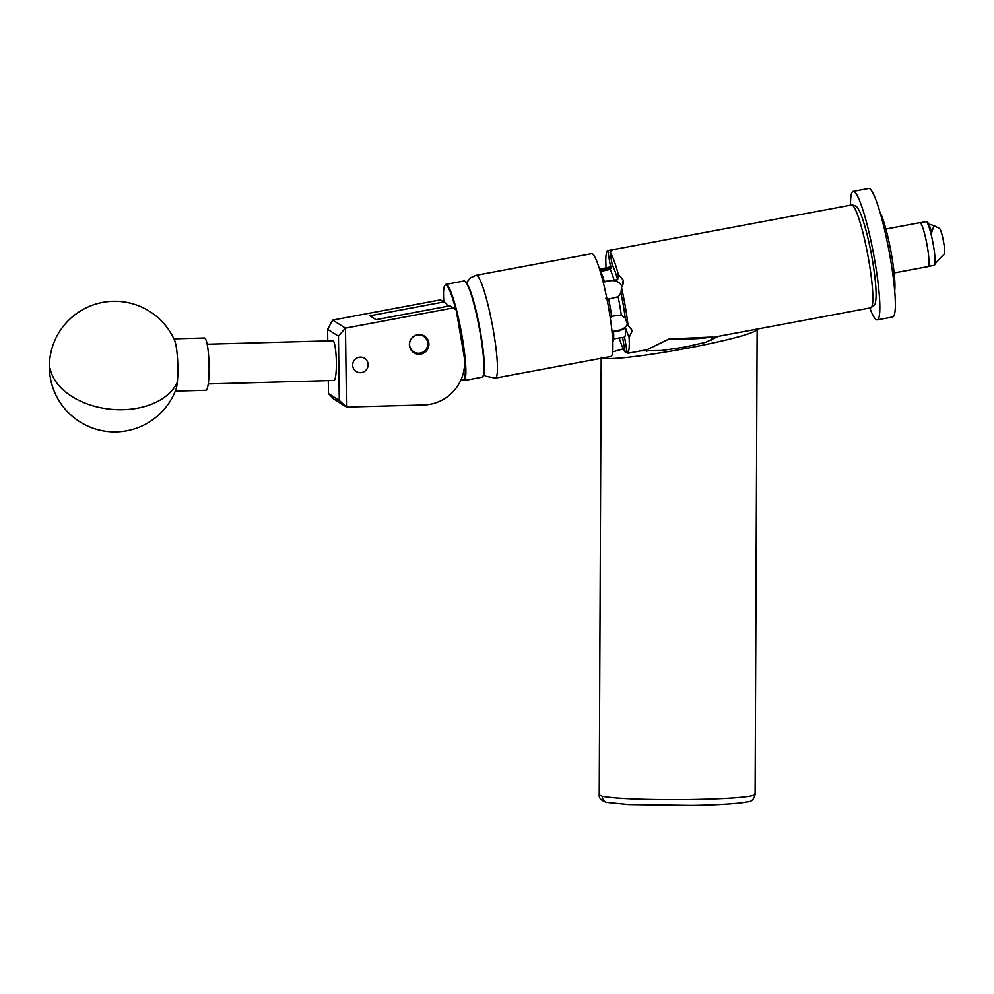 <?xml version="1.0" encoding="UTF-8"?>
<svg xmlns="http://www.w3.org/2000/svg" width="994" height="994" viewBox="0 0 994 994"><rect width="100%" height="100%" fill="white"/><g stroke="black" fill="none" stroke-linecap="round" stroke-linejoin="round"><path stroke-width="1.49" d="M420.81 354.05A9.865 9.716 -57.7 0 1 409.603 342.57A9.865 9.716 -57.7 0 1 424.438 336.059A9.865 9.716 -57.7 0 1 420.81 354.05M361.717 372.551A7.815 7.691 -57.7 0 1 352.833 363.456A7.815 7.691 -57.7 0 1 364.587 358.3A7.815 7.691 -57.7 0 1 361.717 372.551M447.176 306.338L446.778 304.027L443.796 301.952L369.917 315.794L376.03 319.67L449.922 305.829L453.214 307.916L345.49 328.095L346.508 407.08L423.779 404.956A41.835 41.176 122.3 0 0 464.012 355.69L456.196 309.991L453.214 307.916M328.293 380.627L328.455 393.562L339.277 400.42L338.457 336.171L345.403 328.095L332.717 320.068L440.504 299.865L443.796 301.952M339.277 400.42L346.508 407.08L333.798 399.041L328.455 393.562M338.457 336.171L327.622 329.312L327.772 340.892M332.717 320.068L327.622 329.312M640.993 350.82L661.731 350.497L685.077 346.993L705.491 342.371L718.364 336.332M757.155 329.064L755.117 794.33C753.999 799.3 751.427 801.798 747.401 801.847L740.642 802.916C727.31 804.283 710.884 805.103 691.364 805.376L629.003 804.556L606.825 802.394C601.382 800.717 598.848 798.207 599.233 794.865L601.196 357.244M756.819 328.741C759.54 332.841 718.737 342.334 687.003 348.235C655.344 354.212 610.03 360.834 601.594 357.815M612.689 351.851L623.3 348.832M175.938 389.511A26.142 3.864 -91.6 0 0 177.317 382.23A26.142 3.864 -91.6 0 0 175.963 345.34A26.142 3.864 -91.6 0 0 174.596 340.395A65.368 65.368 0 0 0 49.7 359.952A65.368 65.368 0 0 0 175.938 389.511M175.317 391.114L205.907 390.269A26.142 3.864 -91.6 0 0 209.051 373.297A26.142 3.864 -91.6 0 0 207.212 344.483A26.142 3.864 -91.6 0 0 204.466 337.997L173.888 338.842M464.881 281.252L465.478 281.662A48.42 6.324 79.4 0 1 473.952 302.474A48.42 6.324 79.4 0 1 483.159 376.03L482.749 376.627A48.942 6.386 -100.6 0 0 473.455 302.275A48.942 6.386 -100.6 0 0 464.881 281.252A48.942 6.386 -100.6 0 0 463.974 280.991L445.896 284.371A48.942 6.386 79.4 0 1 455.364 305.667A48.942 6.386 79.4 0 1 464.745 354.609A48.942 6.386 79.4 0 1 463.912 380.59A48.942 6.386 79.4 0 1 463.005 380.329L462.409 379.907A48.42 6.324 -100.6 0 0 456.855 313.818M455.824 309.743A48.42 6.324 -100.6 0 0 454.854 306.053A48.42 6.324 -100.6 0 0 444.74 285.551A48.42 6.324 -100.6 0 0 443.833 301.977M444.74 285.551L445.138 284.955A48.942 6.386 79.4 0 1 445.896 284.371M463.912 380.59L482.003 377.198A48.942 6.386 -100.6 0 0 482.749 376.627M461.39 378.851A48.42 6.324 -100.6 0 0 462.409 379.907M422.015 335.512A9.207 9.058 122.3 0 0 410.211 340.855A9.207 9.058 122.3 0 0 415.343 352.659A9.207 9.058 122.3 0 0 427.147 347.316A9.207 9.058 122.3 0 0 422.015 335.512M422.301 335.053A9.729 9.567 -57.7 0 1 427.159 348.322A9.729 9.567 -57.7 0 1 412.063 351.23M207.15 344.21L332.853 340.743A19.868 2.932 88.4 0 1 336.37 362.487A19.868 2.932 88.4 0 1 333.947 380.466L208.243 383.933M850.541 205.174A65.368 8.536 79.4 0 1 853.163 191.382A65.368 8.536 79.4 0 1 856.269 193.917A65.368 8.536 79.4 0 1 875.329 263.907A65.368 8.536 79.4 0 1 877.23 319.869A65.368 8.536 79.4 0 1 874.136 317.334A65.368 8.536 79.4 0 1 869.8 307.966M853.163 191.382L868.657 188.487A65.368 8.536 79.4 0 1 871.763 191.022A65.368 8.536 79.4 0 1 890.823 261.012A65.368 8.536 79.4 0 1 892.724 316.974L877.23 319.869M879.926 212.057A43.14 5.629 79.4 0 1 887.294 234.46A43.14 5.629 79.4 0 1 894.699 290.919M885.902 229.03L919.897 222.668A22.328 2.92 79.4 0 1 925.054 235.603A22.328 2.92 79.4 0 1 928.11 266.566L894.128 272.928M920.22 222.743L926.035 221.65A22.191 2.895 79.4 0 1 926.333 221.712A22.191 2.895 79.4 0 1 934.223 250.612A22.191 2.895 79.4 0 1 934.472 265.125A22.191 2.895 79.4 0 1 934.211 265.286L928.396 266.38M926.333 221.712L927.489 222.308A21.396 2.796 79.4 0 1 931.614 232.584L934.025 225.663L928.769 224.072M934.025 225.663L939.516 228.483A13.071 1.702 79.4 0 1 944.151 245.506A13.071 1.702 79.4 0 1 944.3 254.042L935.776 262.888A21.396 2.796 79.4 0 1 935.329 264.155L934.472 265.125M671.36 338.929A32.417 3.081 0.3 0 0 684.083 339.041A32.417 3.081 0.3 0 0 709.815 337.128L669.012 339.004L647.106 349.677L627.326 353.367A52.284 6.821 79.4 0 0 629.115 337.55L625.574 328.082A35.97 4.697 79.4 0 1 624.555 337.165L627.326 353.367M605.756 298.287L608.663 299.045A36.082 4.709 79.4 0 1 610.316 307.805A36.082 4.709 79.4 0 1 611.633 316.353L610.254 317.757M622.592 285.961L623.238 280.209L623.424 283.104L621.561 287.601A52.284 6.821 79.4 0 1 625.375 306.972A52.284 6.821 79.4 0 1 628.071 325.634L631.575 329.548L631.96 331.201L630.768 328.008M606.514 267.871L605.992 266.491A52.284 6.821 79.4 0 1 607.781 250.662L612.056 250.227A52.284 6.821 -100.6 0 0 612.056 250.227L612.192 250.401M612.142 250.612L610.005 252.066A52.284 6.821 79.4 0 1 618.293 274.269L623.188 280.022L622.505 286.135M592.449 253.905A52.284 6.821 -100.6 0 0 591.567 253.681L476.101 275.313A52.284 6.821 79.4 0 1 476.983 275.537A52.284 6.821 79.4 0 1 493.012 328.567A52.284 6.821 79.4 0 1 495.36 378.105L610.825 356.473A52.284 6.821 -100.6 0 0 608.477 306.935A52.284 6.821 -100.6 0 0 592.449 253.905M712.835 336.978L709.815 337.128M630.668 327.871L631.973 331.362A52.284 6.821 -100.6 0 0 631.96 331.201M631.973 331.362L629.115 337.55M627.102 352.075L625.102 351.963A52.284 6.821 79.4 0 1 619.175 337.873M611.621 316.291L621.262 315.023A35.97 4.697 -100.6 0 0 618.131 296.734L608.676 299.082M621.561 287.601L620.952 293.044A39.114 5.107 79.4 0 1 625.214 317.993L628.071 325.634M625.102 351.963L622.865 338.892A39.114 5.107 79.4 0 1 622.045 337.438M625.574 328.082L619.399 330.816L612.987 332.021L613.696 333.947L612.279 334.208M613.696 333.947A39.213 5.119 79.4 0 1 612.838 342.309M613.584 338.917L624.555 337.165M600.127 271.014L600.575 271.337A36.082 4.709 79.4 0 1 604.352 281.451L614.056 280.134A35.97 4.697 -100.6 0 0 610.067 269.449L600.637 271.437M610.005 252.066L612.242 265.149A39.114 5.107 79.4 0 1 617.684 279.712L618.293 274.269M599.581 269.225L610.552 266.864L607.781 250.662M611.372 268.517A9.729 1.168 -9.7 0 0 604.265 269.498L599.916 270.318M622.082 286.868A9.729 8.871 6.4 0 0 610.714 280.755L603.196 282.159M604.352 281.451L602.923 281.078M619.399 330.816L619.163 330.17L612.018 331.511M619.163 330.17A9.729 7.704 159.5 0 0 627.425 323.907M625.214 317.993L621.262 315.023M617.684 279.712L614.056 280.134M618.131 296.734L620.952 293.044M622.393 337.674L622.865 338.892M610.067 269.449L612.242 265.149M599.22 794.865L602.252 796.244C618.355 799.251 658.786 799.909 689.587 799.499C719.88 799.101 757.59 797.25 754.719 793.833M602.252 796.244A6.536 5.952 102.4 0 0 606.825 802.394M50.098 368.401A65.368 42.817 5.9 0 0 123.144 409.702A65.368 42.817 5.9 0 0 177.317 382.23M868.942 261.347A52.284 6.821 -100.6 0 0 851.498 205C855.051 205.199 857.375 206.665 858.481 209.386C861.723 213.735 868.52 236.597 872.446 260.242C875.031 275.574 876.236 287.651 876.074 296.498C875.751 301.94 875.167 304.847 874.335 305.22L870.756 307.792A52.284 6.821 -100.6 0 0 868.942 261.347M604.265 269.498L604.079 268.38M412.572 351.727L413.392 352.249M422.984 335.301L423.804 335.823M646.746 351.441L646.759 349.751M476.101 275.313L470.56 277.761L466.472 282.694M483.705 374.713L485.668 376.204L495.36 378.105M609.011 250.413L851.498 205M713.195 337.301L870.756 307.792M711.642 340.482L711.654 336.991"/></g></svg>
